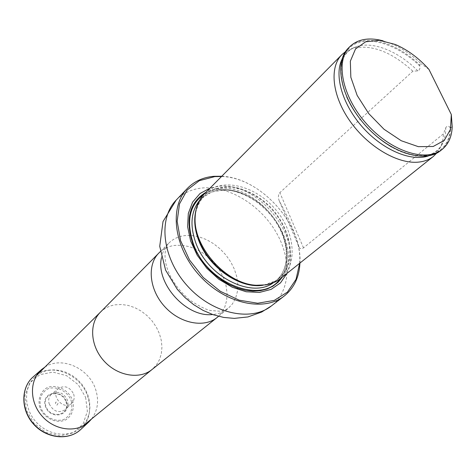 <?xml version="1.0" encoding="UTF-8"?>
<svg xmlns="http://www.w3.org/2000/svg" width="476" height="476" viewBox="0 0 476 476"><rect width="100%" height="100%" fill="white"/><g stroke="black" fill="none" stroke-linecap="round" stroke-linejoin="round"><path stroke-width="0.36" stroke-dasharray="2.38 1.78" d="M48.076 370.387L54.068 369.858L60.19 370.53L66.218 372.363L71.941 375.296L77.148 379.205L81.658 383.953L85.305 389.368L87.959 395.258L89.518 401.411L89.922 407.605L89.149 413.608L87.203 419.207L84.157 424.181L80.111 428.335C68.425 438.11 48.034 435.397 36.087 421.98C23.99 408.688 23.431 388.124 34.379 377.533C38.181 373.827 42.745 371.447 48.076 370.387M299.642 263.305C302.92 224.416 260.533 177.322 221.513 176.507M286.927 273.468C304.337 239.339 258.45 181.082 218.77 186.312L210.071 188.085M221.768 176.245C260.711 177.762 302.504 224.196 299.928 263.079M280.65 278.484C298.648 264.18 294.799 230.533 274.045 207.78C253.601 184.759 220.537 177.399 204.424 193.803M382.906 40.781L391.355 43.679C401.798 48.106 411.71 54.776 421.087 63.701L419.707 64.962L419.826 66.045C420.219 68.574 419.552 70.186 417.815 70.882L412.87 71.204L360.243 119.262M428.947 69.401L421.087 63.701M279.43 201.259L298.94 246.883C299.874 248.996 301.397 249.323 303.515 247.859L443.525 133.756L445.762 127.717C446.958 125.848 448.374 125.7 450.016 127.265L450.742 127.871C450.391 137.743 447.053 145.305 440.722 150.553M348.432 48.022C362.89 32.79 395.639 41.418 419.707 64.962M450.742 127.871L452.2 126.681M298.94 246.883C295.281 233.597 288.777 218.389 279.424 201.259C277.948 197.742 278.091 194.88 279.846 192.673L360.207 119.292M412.87 71.204C391.296 51.575 371.06 43.982 352.157 48.433L345.469 51.676M437.39 152.374L440.705 146.804L441.698 144.264L443.049 138.742L443.525 133.756M72.572 400.257C74.768 408.212 72.084 415.953 65.67 419.886C56.37 424.205 43.715 418.136 39.746 407.331C37.604 399.191 40.531 391.456 47.041 387.714C56.394 383.698 68.603 389.749 72.572 400.257M57.977 403.261C56.549 409.015 53.139 398.864 57.977 403.261M44.934 367.079C61.624 355.893 88.869 368.127 95.563 389.207C99.192 400.411 97.872 410.324 91.606 418.934M49.212 403.898C53.508 411.752 58.964 413.573 65.581 409.372C67.907 406.807 68.508 403.684 67.384 399.995C63.516 392.611 58.298 390.6 51.717 393.967C48.873 396.484 48.034 399.798 49.212 403.898M73.643 394.08C74.72 397.597 74.161 400.566 71.953 402.999C64.177 411.526 49.427 395.139 58.721 388.297C64.968 385.108 69.942 387.036 73.643 394.08M100.269 312.321L100.49 312.095C104.5 308.192 109.385 305.77 115.144 304.824L121.63 304.485L128.3 305.455L134.91 307.698L141.223 311.114L147.019 315.582L152.082 320.937L156.241 326.988L159.347 333.515L161.275 340.298L161.953 347.087L161.346 353.632L159.46 359.689L156.348 365.032L152.005 369.537M159.067 252.81C163.316 248.68 168.558 246.211 174.793 245.402L181.832 245.271L189.109 246.592L196.356 249.287L203.317 253.25L209.755 258.337L215.432 264.364L220.156 271.118L223.75 278.353L226.088 285.826L227.076 293.264L226.653 300.404L224.833 306.966L221.649 312.714L217.217 317.403M161.465 257.73C162.59 251.786 165.089 246.877 168.962 242.998C173.222 238.851 178.5 236.388 184.795 235.608L191.893 235.525L199.242 236.899L206.566 239.666L213.611 243.712L220.132 248.883L225.892 255.005L230.699 261.848L234.37 269.178L236.768 276.74L237.81 284.261L237.429 291.467L235.632 298.089L232.455 303.878L228.01 308.597C223.744 312.042 218.603 314.011 212.57 314.511M176.185 200.104C183.177 192.982 191.995 188.93 202.645 187.949C228.73 185.7 259.795 204.656 275.777 231.681C291.865 258.641 290.788 290.872 271.421 305.907M282.351 277.127C305.235 245.902 259.694 182.974 219.014 188.544L212.183 189.793L205.953 192.256M259.759 285.374L264.353 284.922L276.026 280.673C282.47 275.806 286.974 269.327 289.545 261.247C292.93 244.152 285.374 223.012 270.594 207.131C258.974 195.803 244.878 188.436 231.098 186.634C222.125 186.473 214.194 188.496 207.304 192.697C201.342 198.105 197.367 205.156 195.386 213.855M263.109 285.219C269.053 284.356 274.158 282.22 278.436 278.811C296.048 264.787 292.306 231.871 272.01 209.613C252.006 187.098 219.662 179.928 203.871 195.969C200.033 199.866 197.373 204.722 195.886 210.541M273.242 282.815L275.372 281.268C292.966 267.256 289.295 234.424 269.077 212.254C249.15 189.823 216.883 182.73 201.104 198.766L199.343 200.717M203.895 194.357C221.423 183.034 250.483 191.542 269.029 212.296C287.724 232.919 293.139 262.71 280.043 278.96C293.139 262.71 287.73 232.919 269.029 212.296C250.483 191.542 221.423 183.034 203.889 194.363M419.826 66.045C399.084 45.874 372.042 36.081 355.477 43.834C338.852 51.456 335.758 76.832 349.914 103.465M385.744 143.264C418.773 166.178 450.611 156.306 450.016 127.265M417.815 70.882C398.805 51.521 373.285 41.001 356.619 46.583C349.919 48.772 345.011 53.08 341.899 59.494M428.626 155.848C435.338 153.427 440.133 149 443.013 142.562C444.917 138.219 445.833 133.268 445.762 127.717M303.515 247.859L279.846 192.673M71.192 400.732C73.054 408.7 70.906 414.786 64.754 418.999C56.103 423.009 44.333 417.363 40.644 407.319C38.877 399.191 41.138 393.105 47.422 389.059C56.126 385.316 67.503 390.945 71.192 400.732M65.98 401.899C70.686 415.215 50.373 419.82 45.904 406.224C41.388 392.718 61.642 388.577 65.98 401.899M66.467 401.798C71.418 415.786 50.075 420.635 45.375 406.349C40.638 392.153 61.916 387.815 66.467 401.798M33.457 376.629C49.641 361.778 80.599 373.499 87.691 396.407C91.731 409.425 89.47 420.403 80.908 429.346M85.615 397.305L87.382 411.282L83.086 423.932L73.435 432.755L60.214 435.879L46.065 432.529L33.921 423.289L26.341 410.074L24.883 395.669L29.744 383.037L39.8 374.677L52.949 372.107L66.616 375.695L78.225 384.662L85.615 397.305M36.771 375.159L34.379 377.533M82.717 426.204L80.111 428.335M218.543 316.32L228.01 308.597L221.286 311.292L210.398 310.53C205.114 309.263 198.07 305.651 189.264 299.696C159.686 273.498 163.173 247.835 168.962 242.998L160.287 251.602M195.392 213.789C196.523 206.501 199.355 200.557 203.871 195.969L201.104 198.766L211.368 192.161C220.043 190.108 227.51 189.775 233.775 191.156C248.163 194.946 260.783 203.264 271.635 216.11C289.551 238.309 291.568 268.44 275.372 281.268L278.436 278.811C273.402 282.821 267.197 285.011 259.825 285.374M395.288 44.476L391.355 43.679M352.157 48.433L356.619 46.583C340.007 52.634 336.728 69.448 346.778 97.021M391.825 147.066C418.19 159.948 435.254 158.448 443.013 142.562L440.705 146.804M58.721 388.297L51.717 393.967M71.953 402.999L65.581 409.372"/><path stroke-width="0.71" d="M221.513 176.507L214.789 176.608L199.379 180.66L187.211 189.966L179.5 203.883L177.149 221.286L180.553 240.612L189.531 259.997L203.258 277.49L220.376 291.336L239.142 300.172L257.7 303.236L274.271 300.392L287.403 292.115L296.048 279.329L299.642 263.305M210.071 188.085L200.045 193.506L192.59 202.127L188.317 213.438L187.621 226.701L190.626 240.969L197.183 255.19L206.828 268.285L218.841 279.251L232.3 287.266L246.175 291.752L259.432 292.442L271.13 289.378L280.489 282.875L286.927 273.468M299.928 263.079C299.255 277.121 294.031 288.093 284.261 295.989C263.882 312.315 224.612 303.587 199.212 275.146C173.585 246.901 169.022 206.935 187.395 188.377C194.41 181.231 203.288 177.203 214.027 176.298L221.768 176.245M345.469 51.676L341.857 54.681L204.424 193.803C198.653 199.736 195.559 207.548 195.142 217.258C193.036 247.074 226.481 284.231 256.35 285.255L265.828 284.88C271.552 283.928 276.491 281.792 280.65 278.484L433.416 156.396L437.39 152.374M451.308 114.514L450.492 129.276L444.304 140.384L433.219 146.477L418.327 146.667L401.244 140.735L383.983 129.234L368.662 113.49L357.161 95.426L350.842 77.267L350.342 61.166L355.542 48.933L365.663 41.793L379.432 40.317L395.288 44.476C407.521 49.724 418.743 58.03 428.947 69.401L451.308 114.514L452.2 126.681C451.861 136.564 448.529 144.127 442.204 149.375C426.383 162.602 391.439 151.689 366.877 124.218C342.137 96.92 334.949 61.023 349.765 46.678C357.779 39.109 368.829 37.146 382.906 40.781M442.204 149.375L440.722 150.553C424.901 163.786 389.981 152.915 365.467 125.491C340.762 98.234 333.617 62.374 348.432 48.022L349.765 46.678M341.857 54.681C329.154 67.247 332.058 95.682 349.943 121.071C367.722 146.495 397.335 164.047 417.993 162.161C424.122 161.62 429.263 159.698 433.416 156.396M91.606 418.934L88.97 421.819C77.296 433.142 55.162 430.839 42.31 416.375C29.268 402.077 29.304 379.818 41.787 369.4L44.934 367.079M152.112 369.447L151.868 369.644C139.516 379.747 117.376 375.986 103.929 360.909C90.345 345.957 88.929 323.543 100.269 312.321L160.287 251.602M218.543 316.32L216.991 317.587C203.972 328.262 179.702 323.424 164.506 306.383C149.155 289.485 146.888 264.84 158.865 253.012M212.57 314.511C186.467 317.795 155.462 283.345 161.465 257.73M284.261 295.989L271.421 305.907C251.102 322.175 212.278 313.779 187.33 285.838C162.155 258.093 157.883 218.609 176.185 200.104L187.395 188.377M205.953 192.256C189.174 202.484 184.89 219.948 193.107 244.652L196.933 252.786L201.848 260.604L207.715 267.881L214.384 274.432L221.673 280.072L229.39 284.666L237.316 288.087L245.247 290.259L252.976 291.139L260.307 290.723L267.06 289.033L273.069 286.141L278.204 282.137L282.351 277.127M195.386 213.855L194.976 218.555C194.773 225.63 196.16 232.96 199.141 240.553C208.107 264.091 233.365 284.136 255.047 285.291L259.759 285.374M195.886 210.541C193.661 219.829 194.66 229.95 198.891 240.904C209 267.851 240.344 289.17 263.109 285.219M199.343 200.717C190.799 211.814 189.71 226.112 196.064 243.593C208.292 277.205 252.101 298.702 273.242 282.815M203.895 194.357C189.287 205.049 185.872 221.81 193.655 244.652C207.875 284.345 262.318 304.67 280.037 278.96C262.324 304.676 207.875 284.345 193.655 244.652C185.872 221.816 189.287 205.049 203.889 194.363M349.914 103.465C358.702 119.577 370.643 132.84 385.744 143.264M341.899 59.494C333.997 75.862 342.678 105.178 363.015 127.699C383.281 150.285 411.526 161.989 428.626 155.848M88.738 422.039L80.908 429.346C69.074 440.812 46.725 438.586 33.796 424.039C20.688 409.652 20.813 387.196 33.457 376.629L41.543 369.608M100.388 312.197L36.771 375.159M152.005 369.537L82.717 426.204M151.868 369.644L216.991 317.587M271.421 305.907L261.705 312.03L247.966 316.933L234.275 318.385L223.649 317.415L213.2 314.725L203.133 310.429L193.661 304.658L184.985 297.565L177.31 289.337L165.618 270.178L159.728 246.318L163.012 221.548L176.185 200.104M259.825 285.374L256.35 285.255M195.392 213.789L195.142 217.258M346.778 97.021C356.679 118.304 371.697 134.988 391.825 147.066M80.908 429.346C68.901 440.954 46.481 438.705 33.606 424.205C20.539 409.878 20.658 387.357 33.457 376.629"/></g></svg>
